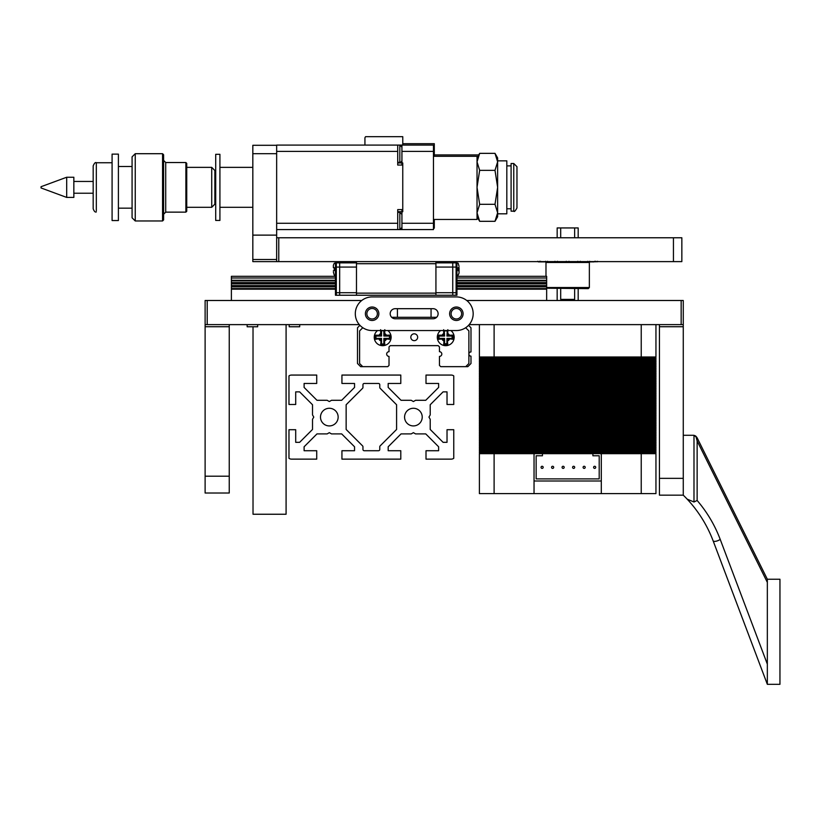 <?xml version="1.0" encoding="UTF-8"?>
<svg xmlns="http://www.w3.org/2000/svg" width="821" height="821" viewBox="0 0 821 821"><rect width="100%" height="100%" fill="white"/><g stroke="black" fill="none" stroke-linecap="round" stroke-linejoin="round"><path stroke-width="1.23" d="M257.661 324.623L257.661 326.768L247.152 326.768L247.152 324.623M299.696 324.623L299.696 326.768L289.187 326.768L289.187 324.623M207.21 300.496L205.117 300.496L205.117 324.623L207.21 324.623L207.21 300.496L361.753 300.496M681.163 300.496L681.163 324.623L683.267 324.623L683.267 300.496L466.728 300.496M681.163 324.623L469.171 324.623M359.3 324.623L207.21 324.623M372.118 308.48A5.254 5.254 0 0 1 376.665 316.362A5.254 5.254 0 0 1 367.572 316.362A5.254 5.254 0 0 1 372.118 308.48M456.363 308.48A5.254 5.254 0 0 1 460.909 316.362A5.254 5.254 0 0 1 451.807 316.362A5.254 5.254 0 0 1 456.363 308.48M205.117 326.727L229.244 326.727L229.244 476.201L205.117 476.201L205.117 300.496M673.436 237.772L673.436 261.612L681.851 261.612L681.851 237.772L276.667 237.772L276.667 261.612L278.771 261.612L278.771 237.772M673.436 261.612L278.771 261.612M681.841 261.612L681.841 237.772M276.656 223.271L397.723 223.271L397.723 229.582L276.656 229.582L276.667 237.772M276.656 261.612L276.656 259.508L252.827 259.508L252.827 261.612L276.656 261.612L252.827 261.612M252.827 259.508L252.827 153.691L276.656 153.691L276.656 145.296L252.827 145.296L252.827 153.691M276.656 153.691L276.656 259.508M229.244 326.727L229.244 324.623M229.244 493.021L205.117 493.021L229.244 493.021L229.244 476.201M205.117 476.201L205.117 493.021M433.067 318.774L395.24 318.774A5.049 5.049 0 0 1 390.191 313.735A5.049 5.049 0 0 1 395.24 308.686L433.067 308.686A5.049 5.049 0 0 1 438.116 313.735A5.049 5.049 0 0 1 433.067 318.774M456.363 307.013A6.722 6.722 0 0 1 462.182 317.101A6.722 6.722 0 0 1 450.534 317.101A6.722 6.722 0 0 1 456.363 307.013M372.118 307.013A6.722 6.722 0 0 1 377.947 317.101A6.722 6.722 0 0 1 366.289 317.101A6.722 6.722 0 0 1 372.118 307.013M372.118 330.545L456.363 330.545A16.81 16.81 0 0 0 473.173 313.735A16.81 16.81 0 0 0 456.363 296.915L372.118 296.915A16.81 16.81 0 0 0 355.308 313.735A16.81 16.81 0 0 0 372.118 330.545M659.437 324.623L659.437 326.727L683.267 326.727L683.267 324.623M683.267 326.727L683.267 478.345L659.437 478.345L659.437 495.155L683.267 495.155L683.267 435.284L693.273 435.284A4.208 4.208 0 0 1 693.991 435.346L697.039 437.624L695.808 436.136M659.437 326.727L659.437 478.345M436.628 317.306L397.426 317.306L397.426 308.686M391.679 317.306L397.426 317.306M434.299 143.696L402.772 143.696L402.772 136.676L402.762 145.091L402.772 143.696L434.299 143.696L434.299 156.298M402.762 229.582L399.827 229.582L402.762 229.582M401.931 165.052L401.931 151.392L433.457 151.392L433.457 145.091L276.656 145.091L276.656 151.392L397.723 151.392L397.723 165.052L402.762 165.052L402.762 162.948M402.762 165.052L402.762 209.612L397.723 209.612L397.723 223.271M402.762 211.715L402.762 209.612M364.935 145.091L364.935 137.733L365.561 136.676M365.981 136.676L402.762 136.676M401.931 162.948L397.723 162.948M397.723 211.715L401.931 211.715M401.931 160.218A2.104 2.104 0 0 1 399.827 162.322L399.827 145.091L401.931 147.185M397.723 151.392L397.723 145.091M542.117 466.277A1.047 1.047 0 0 0 541.203 467.857A1.047 1.047 0 0 0 543.03 467.857A1.047 1.047 0 0 0 542.117 466.277M552.625 466.277A1.047 1.047 0 0 0 551.712 467.857A1.047 1.047 0 0 0 553.539 467.857A1.047 1.047 0 0 0 552.625 466.277M563.134 466.277A1.047 1.047 0 0 0 562.221 467.857A1.047 1.047 0 0 0 564.048 467.857A1.047 1.047 0 0 0 563.134 466.277M573.643 466.277A1.047 1.047 0 0 0 572.73 467.857A1.047 1.047 0 0 0 574.556 467.857A1.047 1.047 0 0 0 573.643 466.277M494.109 453.674L494.109 493.606L479.392 493.606L479.392 453.674L641.232 453.674L641.232 493.606L655.948 493.606L655.948 453.674L641.232 453.674M494.109 493.606L641.232 493.606M480.234 453.674L480.234 452.833M480.234 359.506L480.234 358.674M480.234 361.189L480.234 360.347M480.234 362.872L480.234 362.03M480.234 364.555L480.234 363.713M480.234 366.238L480.234 365.396M480.234 367.921L480.234 367.079M480.234 369.604L480.234 368.762M480.234 371.277L480.234 370.435M480.234 372.96L480.234 372.118M480.234 374.643L480.234 373.801M480.234 376.326L480.234 375.484M480.234 378.009L480.234 377.167M480.234 379.692L480.234 378.85M480.234 381.365L480.234 380.523M480.234 383.048L480.234 382.206M480.234 384.731L480.234 383.889M480.234 386.414L480.234 385.572M480.234 388.097L480.234 387.255M480.234 389.78L480.234 388.938M480.234 391.453L480.234 390.622M480.234 393.136L480.234 392.294M480.234 394.819L480.234 393.977M480.234 396.502L480.234 395.66M480.234 398.185L480.234 397.343M480.234 399.868L480.234 399.027M480.234 401.551L480.234 400.71M480.234 403.224L480.234 402.382M480.234 404.907L480.234 404.065M480.234 406.59L480.234 405.748M480.234 408.273L480.234 407.432M480.234 409.956L480.234 409.115M480.234 411.639L480.234 410.798M480.234 413.312L480.234 412.47M480.234 414.995L480.234 414.153M480.234 416.678L480.234 415.837M480.234 418.361L480.234 417.52M480.234 420.044L480.234 419.203M480.234 421.727L480.234 420.886M480.234 423.4L480.234 422.569M480.234 425.083L480.234 424.241M480.234 426.766L480.234 425.925M480.234 428.449L480.234 427.608M480.234 430.132L480.234 429.291M480.234 431.815L480.234 430.974M480.234 433.498L480.234 432.657M480.234 435.171L480.234 434.33M480.234 436.854L480.234 436.013M480.234 438.537L480.234 437.696M480.234 440.22L480.234 439.379M480.234 441.903L480.234 441.062M480.234 443.586L480.234 442.745M480.234 445.259L480.234 444.418M480.234 446.942L480.234 446.101M480.234 448.625L480.234 447.784M480.234 450.308L480.234 449.467M480.234 451.991L480.234 451.15M480.234 357.833L480.234 356.991M510.919 357.833L479.392 357.833L479.392 358.674L510.919 358.674L510.919 357.833L624.422 357.833L624.422 358.674L510.919 358.674M510.919 359.506L510.919 360.347L479.392 360.347L479.392 359.506L624.422 359.506L624.422 360.347L510.919 360.347M510.919 361.189L510.919 362.03L479.392 362.03L479.392 361.189L624.422 361.189L624.422 362.03L510.919 362.03M510.919 362.872L510.919 363.713L479.392 363.713L479.392 362.872L624.422 362.872L624.422 363.713L510.919 363.713M510.919 364.555L510.919 365.396L479.392 365.396L479.392 364.555L624.422 364.555L624.422 365.396L510.919 365.396M510.919 366.238L510.919 367.079L479.392 367.079L479.392 366.238L624.422 366.238L624.422 367.079L510.919 367.079M510.919 367.921L510.919 368.762L479.392 368.762L479.392 367.921L624.422 367.921L624.422 368.762L510.919 368.762M510.919 369.604L510.919 370.435L479.392 370.435L479.392 369.604L624.422 369.604L624.422 370.435L510.919 370.435M510.919 371.277L510.919 372.118L479.392 372.118L479.392 371.277L624.422 371.277L624.422 372.118L510.919 372.118M510.919 372.96L510.919 373.801L479.392 373.801L479.392 372.96L624.422 372.96L624.422 373.801L510.919 373.801M510.919 374.643L510.919 375.484L479.392 375.484L479.392 374.643L624.422 374.643L624.422 375.484L510.919 375.484M510.919 376.326L510.919 377.167L479.392 377.167L479.392 376.326L624.422 376.326L624.422 377.167L510.919 377.167M510.919 378.009L510.919 378.85L479.392 378.85L479.392 378.009L624.422 378.009L624.422 378.85L510.919 378.85M510.919 379.692L510.919 380.523L479.392 380.523L479.392 379.692L624.422 379.692L624.422 380.523L510.919 380.523M510.919 381.365L510.919 382.206L479.392 382.206L479.392 381.365L624.422 381.365L624.422 382.206L510.919 382.206M510.919 383.048L510.919 383.889L479.392 383.889L479.392 383.048L624.422 383.048L624.422 383.889L510.919 383.889M510.919 384.731L510.919 385.572L479.392 385.572L479.392 384.731L624.422 384.731L624.422 385.572L510.919 385.572M510.919 386.414L510.919 387.255L479.392 387.255L479.392 386.414L624.422 386.414L624.422 387.255L510.919 387.255M510.919 388.097L510.919 388.938L479.392 388.938L479.392 388.097L624.422 388.097L624.422 388.938L510.919 388.938M510.919 389.78L510.919 390.622L479.392 390.622L479.392 389.78L624.422 389.78L624.422 390.622L510.919 390.622M510.919 391.453L510.919 392.294L479.392 392.294L479.392 391.453L624.422 391.453L624.422 392.294L510.919 392.294M510.919 393.136L510.919 393.977L479.392 393.977L479.392 393.136L624.422 393.136L624.422 393.977L510.919 393.977M510.919 394.819L510.919 395.66L479.392 395.66L479.392 394.819L624.422 394.819L624.422 395.66L510.919 395.66M510.919 396.502L510.919 397.343L479.392 397.343L479.392 396.502L624.422 396.502L624.422 397.343L510.919 397.343M510.919 398.185L510.919 399.027L479.392 399.027L479.392 398.185L624.422 398.185L624.422 399.027L510.919 399.027M510.919 399.868L510.919 400.71L479.392 400.71L479.392 399.868L624.422 399.868L624.422 400.71L510.919 400.71M510.919 401.551L510.919 402.382L479.392 402.382L479.392 401.551L624.422 401.551L624.422 402.382L510.919 402.382M510.919 403.224L510.919 404.065L479.392 404.065L479.392 403.224L624.422 403.224L624.422 404.065L510.919 404.065M510.919 404.907L510.919 405.748L479.392 405.748L479.392 404.907L624.422 404.907L624.422 405.748L510.919 405.748M510.919 406.59L510.919 407.432L479.392 407.432L479.392 406.59L624.422 406.59L624.422 407.432L510.919 407.432M510.919 408.273L510.919 409.115L479.392 409.115L479.392 408.273L624.422 408.273L624.422 409.115L510.919 409.115M510.919 409.956L510.919 410.798L479.392 410.798L479.392 409.956L624.422 409.956L624.422 410.798L510.919 410.798M510.919 411.639L510.919 412.47L479.392 412.47L479.392 411.639L624.422 411.639L624.422 412.47L510.919 412.47M510.919 413.312L510.919 414.153L479.392 414.153L479.392 413.312L624.422 413.312L624.422 414.153L510.919 414.153M510.919 414.995L510.919 415.837L479.392 415.837L479.392 414.995L624.422 414.995L624.422 415.837L510.919 415.837M510.919 416.678L510.919 417.52L479.392 417.52L479.392 416.678L624.422 416.678L624.422 417.52L510.919 417.52M510.919 418.361L510.919 419.203L479.392 419.203L479.392 418.361L624.422 418.361L624.422 419.203L510.919 419.203M510.919 420.044L510.919 420.886L479.392 420.886L479.392 420.044L624.422 420.044L624.422 420.886L510.919 420.886M510.919 421.727L510.919 422.569L479.392 422.569L479.392 421.727L624.422 421.727L624.422 422.569L510.919 422.569M510.919 423.4L510.919 424.241L479.392 424.241L479.392 423.4L624.422 423.4L624.422 424.241L510.919 424.241M510.919 425.083L510.919 425.925L479.392 425.925L479.392 425.083L624.422 425.083L624.422 425.925L510.919 425.925M510.919 426.766L510.919 427.608L479.392 427.608L479.392 426.766L624.422 426.766L624.422 427.608L510.919 427.608M510.919 428.449L510.919 429.291L479.392 429.291L479.392 428.449L624.422 428.449L624.422 429.291L510.919 429.291M510.919 430.132L510.919 430.974L479.392 430.974L479.392 430.132L624.422 430.132L624.422 430.974L510.919 430.974M510.919 431.815L510.919 432.657L479.392 432.657L479.392 431.815L624.422 431.815L624.422 432.657L510.919 432.657M510.919 433.498L510.919 434.33L479.392 434.33L479.392 433.498L624.422 433.498L624.422 434.33L510.919 434.33M510.919 435.171L510.919 436.013L479.392 436.013L479.392 435.171L624.422 435.171L624.422 436.013L510.919 436.013M510.919 436.854L510.919 437.696L479.392 437.696L479.392 436.854L624.422 436.854L624.422 437.696L510.919 437.696M510.919 438.537L510.919 439.379L479.392 439.379L479.392 438.537L624.422 438.537L624.422 439.379L510.919 439.379M510.919 440.22L510.919 441.062L479.392 441.062L479.392 440.22L624.422 440.22L624.422 441.062L510.919 441.062M510.919 441.903L510.919 442.745L479.392 442.745L479.392 441.903L624.422 441.903L624.422 442.745L510.919 442.745M510.919 443.586L510.919 444.418L479.392 444.418L479.392 443.586L624.422 443.586L624.422 444.418L510.919 444.418M510.919 445.259L510.919 446.101L479.392 446.101L479.392 445.259L624.422 445.259L624.422 446.101L510.919 446.101M510.919 446.942L510.919 447.784L479.392 447.784L479.392 446.942L624.422 446.942L624.422 447.784L510.919 447.784M510.919 448.625L510.919 449.467L479.392 449.467L479.392 448.625L624.422 448.625L624.422 449.467L510.919 449.467M510.919 450.308L510.919 451.15L479.392 451.15L479.392 450.308L624.422 450.308L624.422 451.15L510.919 451.15M511.267 453.674L511.267 452.833M624.073 453.674L624.073 452.833M511.267 359.506L511.267 358.674M624.073 359.506L624.073 358.674M511.267 361.189L511.267 360.347M624.073 361.189L624.073 360.347M511.267 362.872L511.267 362.03M624.073 362.872L624.073 362.03M511.267 364.555L511.267 363.713M624.073 364.555L624.073 363.713M511.267 366.238L511.267 365.396M624.073 366.238L624.073 365.396M511.267 367.921L511.267 367.079M624.073 367.921L624.073 367.079M511.267 369.604L511.267 368.762M624.073 369.604L624.073 368.762M511.267 371.277L511.267 370.435M624.073 371.277L624.073 370.435M511.267 372.96L511.267 372.118M624.073 372.96L624.073 372.118M511.267 374.643L511.267 373.801M624.073 374.643L624.073 373.801M511.267 376.326L511.267 375.484M624.073 376.326L624.073 375.484M511.267 378.009L511.267 377.167M624.073 378.009L624.073 377.167M511.267 379.692L511.267 378.85M624.073 379.692L624.073 378.85M511.267 381.365L511.267 380.523M624.073 381.365L624.073 380.523M511.267 383.048L511.267 382.206M624.073 383.048L624.073 382.206M511.267 384.731L511.267 383.889M624.073 384.731L624.073 383.889M511.267 386.414L511.267 385.572M624.073 386.414L624.073 385.572M511.267 388.097L511.267 387.255M624.073 388.097L624.073 387.255M511.267 389.78L511.267 388.938M624.073 389.78L624.073 388.938M511.267 391.453L511.267 390.622M624.073 391.453L624.073 390.622M511.267 393.136L511.267 392.294M624.073 393.136L624.073 392.294M511.267 394.819L511.267 393.977M624.073 394.819L624.073 393.977M511.267 396.502L511.267 395.66M624.073 396.502L624.073 395.66M511.267 398.185L511.267 397.343M624.073 398.185L624.073 397.343M511.267 399.868L511.267 399.027M624.073 399.868L624.073 399.027M511.267 401.551L511.267 400.71M624.073 401.551L624.073 400.71M511.267 403.224L511.267 402.382M624.073 403.224L624.073 402.382M511.267 404.907L511.267 404.065M624.073 404.907L624.073 404.065M511.267 406.59L511.267 405.748M624.073 406.59L624.073 405.748M511.267 408.273L511.267 407.432M624.073 408.273L624.073 407.432M511.267 409.956L511.267 409.115M624.073 409.956L624.073 409.115M511.267 411.639L511.267 410.798M624.073 411.639L624.073 410.798M511.267 413.312L511.267 412.47M624.073 413.312L624.073 412.47M511.267 414.995L511.267 414.153M624.073 414.995L624.073 414.153M511.267 416.678L511.267 415.837M624.073 416.678L624.073 415.837M511.267 418.361L511.267 417.52M624.073 418.361L624.073 417.52M511.267 420.044L511.267 419.203M624.073 420.044L624.073 419.203M511.267 421.727L511.267 420.886M624.073 421.727L624.073 420.886M511.267 423.4L511.267 422.569M624.073 423.4L624.073 422.569M511.267 425.083L511.267 424.241M624.073 425.083L624.073 424.241M511.267 426.766L511.267 425.925M624.073 426.766L624.073 425.925M511.267 428.449L511.267 427.608M624.073 428.449L624.073 427.608M511.267 430.132L511.267 429.291M624.073 430.132L624.073 429.291M511.267 431.815L511.267 430.974M624.073 431.815L624.073 430.974M511.267 433.498L511.267 432.657M624.073 433.498L624.073 432.657M511.267 435.171L511.267 434.33M624.073 435.171L624.073 434.33M511.267 436.854L511.267 436.013M624.073 436.854L624.073 436.013M511.267 438.537L511.267 437.696M624.073 438.537L624.073 437.696M511.267 440.22L511.267 439.379M624.073 440.22L624.073 439.379M511.267 441.903L511.267 441.062M624.073 441.903L624.073 441.062M511.267 443.586L511.267 442.745M624.073 443.586L624.073 442.745M511.267 445.259L511.267 444.418M624.073 445.259L624.073 444.418M511.267 446.942L511.267 446.101M624.073 446.942L624.073 446.101M511.267 448.625L511.267 447.784M624.073 448.625L624.073 447.784M511.267 450.308L511.267 449.467M624.073 450.308L624.073 449.467M511.267 451.991L511.267 451.15M624.073 451.991L624.073 451.15M511.267 357.833L511.267 356.991M624.073 357.833L624.073 356.991M655.948 451.991L655.948 452.833L479.392 452.833L479.392 451.991L655.948 451.991M624.422 451.991L624.422 452.833M624.422 450.308L655.948 450.308L655.948 451.15L624.422 451.15M624.422 448.625L655.948 448.625L655.948 449.467L624.422 449.467M624.422 446.942L655.948 446.942L655.948 447.784L624.422 447.784M624.422 445.259L655.948 445.259L655.948 446.101L624.422 446.101M624.422 443.586L655.948 443.586L655.948 444.418L624.422 444.418M624.422 441.903L655.948 441.903L655.948 442.745L624.422 442.745M624.422 440.22L655.948 440.22L655.948 441.062L624.422 441.062M624.422 438.537L655.948 438.537L655.948 439.379L624.422 439.379M624.422 436.854L655.948 436.854L655.948 437.696L624.422 437.696M624.422 435.171L655.948 435.171L655.948 436.013L624.422 436.013M624.422 433.498L655.948 433.498L655.948 434.33L624.422 434.33M624.422 431.815L655.948 431.815L655.948 432.657L624.422 432.657M624.422 430.132L655.948 430.132L655.948 430.974L624.422 430.974M624.422 428.449L655.948 428.449L655.948 429.291L624.422 429.291M624.422 426.766L655.948 426.766L655.948 427.608L624.422 427.608M624.422 425.083L655.948 425.083L655.948 425.925L624.422 425.925M624.422 423.4L655.948 423.4L655.948 424.241L624.422 424.241M624.422 421.727L655.948 421.727L655.948 422.569L624.422 422.569M624.422 420.044L655.948 420.044L655.948 420.886L624.422 420.886M624.422 418.361L655.948 418.361L655.948 419.203L624.422 419.203M624.422 416.678L655.948 416.678L655.948 417.52L624.422 417.52M624.422 414.995L655.948 414.995L655.948 415.837L624.422 415.837M624.422 413.312L655.948 413.312L655.948 414.153L624.422 414.153M624.422 411.639L655.948 411.639L655.948 412.47L624.422 412.47M624.422 409.956L655.948 409.956L655.948 410.798L624.422 410.798M624.422 408.273L655.948 408.273L655.948 409.115L624.422 409.115M624.422 406.59L655.948 406.59L655.948 407.432L624.422 407.432M624.422 404.907L655.948 404.907L655.948 405.748L624.422 405.748M624.422 403.224L655.948 403.224L655.948 404.065L624.422 404.065M624.422 401.551L655.948 401.551L655.948 402.382L624.422 402.382M624.422 399.868L655.948 399.868L655.948 400.71L624.422 400.71M624.422 398.185L655.948 398.185L655.948 399.027L624.422 399.027M624.422 396.502L655.948 396.502L655.948 397.343L624.422 397.343M624.422 394.819L655.948 394.819L655.948 395.66L624.422 395.66M624.422 393.136L655.948 393.136L655.948 393.977L624.422 393.977M624.422 391.453L655.948 391.453L655.948 392.294L624.422 392.294M624.422 389.78L655.948 389.78L655.948 390.622L624.422 390.622M624.422 388.097L655.948 388.097L655.948 388.938L624.422 388.938M624.422 386.414L655.948 386.414L655.948 387.255L624.422 387.255M624.422 384.731L655.948 384.731L655.948 385.572L624.422 385.572M624.422 383.048L655.948 383.048L655.948 383.889L624.422 383.889M624.422 381.365L655.948 381.365L655.948 382.206L624.422 382.206M624.422 379.692L655.948 379.692L655.948 380.523L624.422 380.523M624.422 378.009L655.948 378.009L655.948 378.85L624.422 378.85M624.422 376.326L655.948 376.326L655.948 377.167L624.422 377.167M624.422 374.643L655.948 374.643L655.948 375.484L624.422 375.484M624.422 372.96L655.948 372.96L655.948 373.801L624.422 373.801M624.422 371.277L655.948 371.277L655.948 372.118L624.422 372.118M624.422 369.604L655.948 369.604L655.948 370.435L624.422 370.435M624.422 367.921L655.948 367.921L655.948 368.762L624.422 368.762M624.422 366.238L655.948 366.238L655.948 367.079L624.422 367.079M624.422 364.555L655.948 364.555L655.948 365.396L624.422 365.396M624.422 362.872L655.948 362.872L655.948 363.713L624.422 363.713M624.422 361.189L655.948 361.189L655.948 362.03L624.422 362.03M624.422 359.506L655.948 359.506L655.948 360.347L624.422 360.347M479.392 324.623L479.392 356.991L655.948 356.991L655.948 324.623M624.422 357.833L655.948 357.833L655.948 358.674L624.422 358.674M510.919 451.991L510.919 452.833M641.232 324.623L641.232 356.991M494.109 324.623L494.109 356.991M557.161 300.496L557.161 288.623M557.161 237.772L557.161 227.94L560.692 227.94L560.692 237.772M574.638 237.772L574.638 227.94L578.179 227.94L578.179 237.772M560.692 288.623L560.692 299.398L574.638 299.398L574.638 288.623M574.638 227.94L560.692 227.94M655.107 356.991L655.107 357.833M655.107 452.833L655.107 453.674M655.107 451.15L655.107 451.991M655.107 449.467L655.107 450.308M655.107 447.784L655.107 448.625M655.107 446.101L655.107 446.942M655.107 444.418L655.107 445.259M655.107 442.745L655.107 443.586M655.107 441.062L655.107 441.903M655.107 439.379L655.107 440.22M655.107 437.696L655.107 438.537M655.107 436.013L655.107 436.854M655.107 434.33L655.107 435.171M655.107 432.657L655.107 433.498M655.107 430.974L655.107 431.815M655.107 429.291L655.107 430.132M655.107 427.608L655.107 428.449M655.107 425.925L655.107 426.766M655.107 424.241L655.107 425.083M655.107 422.569L655.107 423.4M655.107 420.886L655.107 421.727M655.107 419.203L655.107 420.044M655.107 417.52L655.107 418.361M655.107 415.837L655.107 416.678M655.107 414.153L655.107 414.995M655.107 412.47L655.107 413.312M655.107 410.798L655.107 411.639M655.107 409.115L655.107 409.956M655.107 407.432L655.107 408.273M655.107 405.748L655.107 406.59M655.107 404.065L655.107 404.907M655.107 402.382L655.107 403.224M655.107 400.71L655.107 401.551M655.107 399.027L655.107 399.868M655.107 397.343L655.107 398.185M655.107 395.66L655.107 396.502M655.107 393.977L655.107 394.819M655.107 392.294L655.107 393.136M655.107 390.622L655.107 391.453M655.107 388.938L655.107 389.78M655.107 387.255L655.107 388.097M655.107 385.572L655.107 386.414M655.107 383.889L655.107 384.731M655.107 382.206L655.107 383.048M655.107 380.523L655.107 381.365M655.107 378.85L655.107 379.692M655.107 377.167L655.107 378.009M655.107 375.484L655.107 376.326M655.107 373.801L655.107 374.643M655.107 372.118L655.107 372.96M655.107 370.435L655.107 371.277M655.107 368.762L655.107 369.604M655.107 367.079L655.107 367.921M655.107 365.396L655.107 366.238M655.107 363.713L655.107 364.555M655.107 362.03L655.107 362.872M655.107 360.347L655.107 361.189M655.107 358.674L655.107 359.506M534.04 453.674L534.04 493.606M601.3 453.674L601.3 493.606M542.445 453.674L542.445 455.768L536.144 455.768L536.144 478.889L599.197 478.889L599.197 455.768L592.895 455.768L592.895 453.674M534.04 480.993L601.3 480.993M594.661 466.277A1.047 1.047 0 0 0 593.747 467.857A1.047 1.047 0 0 0 595.574 467.857A1.047 1.047 0 0 0 594.661 466.277M584.152 466.277A1.047 1.047 0 0 0 583.238 467.857A1.047 1.047 0 0 0 585.065 467.857A1.047 1.047 0 0 0 584.152 466.277M516.963 202.284L516.963 187.332M513.761 211.171C514.192 212.116 515.26 211.048 516.963 207.959L516.963 166.704L513.761 163.502L511.093 163.502L511.093 211.171L513.761 211.171L513.761 163.502M497.629 212.813L497.629 161.85L497.629 216.754L495.001 221.311L479.659 221.311L477.032 212.813L479.659 204.316L477.032 187.332L479.659 170.347L477.032 161.85L479.659 153.353L495.001 153.353L497.629 161.85L495.001 170.347L497.629 187.332L495.001 204.316L497.629 212.813L495.001 221.311M497.629 213.819L506.824 213.819L506.824 160.854L497.629 160.854M495.001 153.353L497.629 157.909L497.629 161.85M495.001 204.316L479.659 204.316M495.001 170.347L479.659 170.347M477.032 156.298L433.457 156.298L477.032 156.298L477.032 219.464L433.457 219.464M433.457 151.392L433.457 229.582L401.931 229.582L401.931 209.612M401.931 145.091L401.931 151.392M185.895 162.537L186.736 163.369L185.885 162.527L185.885 212.136L186.736 211.295L186.736 163.369L186.736 167.361L211.715 167.361L211.726 207.303L186.726 207.303L186.736 211.295L185.895 212.136L165.709 212.136L165.709 162.527L163.605 160.434M214.876 203.321L214.876 204.142L215.707 204.142L214.866 204.142L214.866 170.522L215.707 170.522M215.707 154.307L219.915 154.307L215.707 154.307L215.707 220.439L219.915 220.439L219.915 154.307L219.915 167.361L252.499 167.361M214.876 170.522L211.726 167.361L214.866 170.522M163.615 160.608L163.615 154.759L162.568 153.701L163.605 154.759L163.605 219.905L162.568 220.962L135.239 220.962L135.239 153.701L162.558 153.701L162.558 220.962L135.239 220.962L135.239 219.833M135.239 220.962L132.078 217.811L132.078 156.852L135.239 153.701M252.827 162.25L252.827 162.907M252.827 164.149L252.827 164.795M252.827 166.694L252.827 166.037M112.097 218.92L112.097 220.541L118.398 220.541L118.398 154.122L112.087 154.122L112.087 220.541L118.398 220.541L118.398 208.165L132.078 208.165L118.398 208.165M96.334 211.921L96.324 211.921C95.215 212.444 94.158 211.397 93.173 208.77L93.173 165.893C94.364 163.112 95.41 162.065 96.324 162.743L96.334 210.72M41.05 186.931L41.05 187.958L66.696 197.42L73.849 197.42L73.839 177.244L66.696 177.244L66.696 197.42L73.839 197.42L73.849 193.222L93.173 193.222L73.849 193.222M163.615 214.055L163.615 219.905L162.568 220.962M219.915 207.303L252.827 207.303L219.915 207.303L219.915 220.439L215.718 220.439L215.718 218.889M132.078 166.499L118.398 166.499L118.398 154.122M93.173 181.451L73.839 181.451L73.849 177.244M286.088 324.623L286.088 514.244L253.022 514.244L253.022 326.768M546.653 287.535L589.355 287.535L589.355 262.474L545.986 262.474L545.38 261.878M589.355 287.535L588.277 288.623L546.653 288.212M557.161 261.878L560.784 261.878L554.893 261.878L554.955 261.273M554.883 261.612L545.78 261.878L545.565 261.273M564.817 261.878L570.451 261.878M580.314 261.273L580.375 261.878L574.495 261.878L578.179 261.878M589.724 261.273L589.509 261.878L580.396 261.612M595.348 261.878L595.789 261.273L594.035 261.878L594.722 261.273M587.138 261.878L587.795 261.273M577.286 261.878L577.81 261.273M568.984 261.273L569.302 261.878L565.956 261.878L566.274 261.273M557.459 261.273L557.982 261.878M547.484 261.273L548.141 261.878M540.577 261.273L541.265 261.878L539.541 261.273M537.806 261.273L538.371 261.878L542.753 261.878M594.035 261.878L588.893 261.878M579.852 261.878L580.375 261.878L579.852 261.878M574.495 261.612L569.302 261.878M565.956 261.878L560.784 261.612M546.417 261.878L541.265 261.878M596.918 261.878L597.534 261.273M379.774 446.788L379.774 449.467A1.262 1.262 0 0 1 378.512 450.729L364.216 450.729A1.262 1.262 0 0 1 362.954 449.467L362.954 446.788A1.262 1.262 0 0 0 362.584 445.895L346.144 429.455L346.144 404.743L362.584 388.302A1.262 1.262 0 0 0 362.954 387.409L362.954 384.731A1.262 1.262 0 0 1 364.216 383.469L378.512 383.469A1.262 1.262 0 0 1 379.774 384.731L379.774 387.409A1.262 1.262 0 0 0 380.144 388.302L396.584 404.743L396.584 429.455L380.144 445.895A1.262 1.262 0 0 0 379.774 446.788M400.792 459.134L341.936 459.134L341.936 450.729L354.549 450.729L354.549 446.778L341.68 433.909L331.51 433.909L329.324 432.657L327.148 433.909L316.968 433.909L304.109 446.778L304.109 450.729L316.721 450.729L316.721 459.134L291.496 459.134A4.208 4.208 0 0 1 288.971 458.292L288.971 429.711L295.704 429.711L295.704 442.324L299.644 442.324L312.514 429.455L312.514 419.285L313.776 417.099L312.514 414.913L312.514 404.743L299.644 391.874L295.704 391.874L295.704 404.486L288.971 404.486L288.971 375.905A4.208 4.208 0 0 1 291.496 375.064L316.721 375.064L316.721 383.469L304.109 383.469L304.109 387.42L316.968 400.289L327.148 400.289L329.324 401.551L331.51 400.289L341.68 400.289L354.549 387.42L354.549 383.469L341.936 383.469L341.936 375.064L400.792 375.064L400.792 383.469L388.179 383.469L388.179 387.42L401.038 400.289L411.218 400.289L413.394 401.551L415.58 400.289L425.75 400.289L438.619 387.42L438.619 383.469L426.007 383.469L426.007 375.064L451.232 375.064A4.208 4.208 0 0 1 453.756 375.905L453.756 404.486L447.024 404.486L447.024 391.874L443.083 391.874L430.214 404.743L430.214 414.913L428.952 417.099L430.214 419.285L430.214 429.455L443.083 442.324L447.024 442.324L447.024 429.711L453.756 429.711L453.756 458.292A4.208 4.208 0 0 1 451.232 459.134L426.007 459.134L426.007 450.729L438.619 450.729L438.619 446.778L425.75 433.909L415.58 433.909L413.394 432.657L411.218 433.909L401.038 433.909L388.179 446.778L388.179 450.729L400.792 450.729L400.792 459.134M329.324 408.273A8.826 8.826 0 0 0 321.678 421.512A8.826 8.826 0 0 0 336.969 421.512A8.826 8.826 0 0 0 329.324 408.273M413.394 408.273A8.826 8.826 0 0 0 405.759 421.512A8.826 8.826 0 0 0 421.04 421.512A8.826 8.826 0 0 0 413.394 408.273M434.299 154.912L478.766 154.912L434.299 154.912M434.299 219.464L434.299 228.187L433.457 228.187M693.991 435.346L693.991 502L687.177 499.147C698.538 511.35 707.189 525.235 713.121 540.813L767.337 684.324L779.95 684.324L779.95 579.236L767.337 579.236L697.039 437.624M767.337 684.324L767.337 579.236M694.525 435.479L695.746 436.095M715.122 474.056L702.602 448.83M693.991 502L697.132 500.461L697.132 440.949L695.849 436.167M687.177 499.147A126.106 126.106 0 0 0 683.267 495.155M713.121 540.813A4.208 1.55 159.3 0 0 716.035 541.234A4.208 1.55 159.3 0 0 720.191 539.325L767.337 664.127L767.337 582.366L697.132 440.949M359.937 325.321L357.494 327.774L357.494 363.508L360.645 366.659L387.758 366.659L389.021 365.396L389.021 356.396A2.35 2.35 0 0 1 386.67 354.046A2.35 2.35 0 0 1 389.021 351.696L389.021 346.903L390.283 345.641L438.198 345.641L390.283 345.641L389.021 346.903L390.283 345.641L438.198 345.641L439.461 346.903L438.198 345.641L439.461 346.903L438.198 345.641L390.283 345.641L389.021 346.903L390.283 345.641L438.198 345.641L439.461 346.903L439.461 351.696A2.35 2.35 0 0 1 441.811 354.046A2.35 2.35 0 0 1 439.461 356.396L439.461 365.396L440.723 366.659L467.837 366.659L470.987 363.508L470.987 356.15A2.104 2.104 0 0 1 468.883 354.046A2.104 2.104 0 0 1 470.987 351.942L470.987 327.774L468.545 325.321M443.668 329.703L443.761 335.235L438.24 335.132L438.24 339.33L444.182 338.816L443.668 344.758L447.866 344.758L447.342 340.931L447.178 343.989M453.295 339.33L449.467 338.816L453.295 339.33L453.295 335.132L447.763 335.235L446.932 336.066L452.104 336.066L452.104 338.396L446.932 338.396L446.932 343.568L444.182 343.989L444.182 340.931L443.668 344.758M447.342 330.37L447.763 333.531L447.866 329.703M450.862 330.545A8.405 8.405 0 0 1 449.498 344.769A8.405 8.405 0 0 1 440.661 330.545M452.525 335.82L449.467 335.656L452.628 335.656L452.525 338.816L447.342 338.816L447.342 344.091L444.182 343.989M447.763 335.235L447.763 333.531A4.208 4.208 0 0 1 449.467 335.235L447.342 335.656L447.342 330.545M438.24 335.132L442.067 335.235A4.208 4.208 0 0 1 443.761 333.531L444.182 335.656L439.009 335.656L439.009 338.816L439.009 335.656M439.009 338.642L442.067 338.816L439.009 338.816M439.43 338.396L444.602 338.396L443.761 340.931A4.208 4.208 0 0 1 442.067 339.237L443.761 339.237M443.761 335.235L444.602 336.066L439.43 336.066M438.907 338.816L438.24 339.33M452.628 335.656L453.295 335.132M447.342 344.091L447.866 344.758M447.763 339.237L447.763 340.931A4.208 4.208 0 0 0 449.467 339.237L447.763 339.237L446.932 338.396M444.264 330.545L444.602 336.066M447.271 330.545L446.932 336.066M375.187 339.33L379.015 338.816L375.187 339.33L375.187 335.132L379.015 335.235A4.208 4.208 0 0 1 380.708 333.531L380.616 329.703M387.81 330.545A8.405 8.405 0 0 1 386.445 344.769A8.405 8.405 0 0 1 377.609 330.545M384.813 329.703L384.71 335.235L390.242 335.132L390.242 339.33L384.29 338.816L384.813 344.758L380.616 344.758L381.129 340.931L381.129 344.091L384.29 343.989L381.303 343.989M384.29 330.545L384.29 335.656L389.472 335.656L389.472 338.816L389.472 335.656M390.242 335.132L386.414 335.235A4.208 4.208 0 0 0 384.71 333.531L384.29 330.37M389.472 338.642L390.242 339.33M384.813 344.758L384.29 340.931L384.29 343.989M383.869 343.568L383.869 338.396L384.71 340.931A4.208 4.208 0 0 0 386.414 339.237L384.71 339.237M375.956 335.656L375.956 338.816L375.956 335.656L379.015 335.656L375.854 335.656L375.956 338.816L381.129 338.816L381.129 343.989M381.129 330.37L380.708 335.235L379.015 335.656L381.549 336.066L376.377 336.066M380.708 335.235L381.129 330.545M384.71 335.235L383.869 336.066L389.051 336.066M381.129 344.091L380.616 344.758M380.708 339.237L380.708 340.931A4.208 4.208 0 0 1 379.015 339.237L380.708 339.237L381.549 338.396L381.549 343.568M375.854 335.656L375.187 335.132M381.211 330.545L383.869 330.894L383.869 336.066M465.733 366.659L468.883 363.508L468.883 330.925L465.681 327.723M362.79 327.723L359.598 330.925L359.598 363.508L362.749 366.659M410.818 337.236A3.417 3.417 0 0 0 415.949 340.192A3.417 3.417 0 0 0 415.949 334.27A3.417 3.417 0 0 0 410.818 337.236M435.93 295.242L435.93 261.612L435.93 262.874L452.74 262.874L452.74 295.242L335.461 295.242L335.461 275.476L334.209 275.066L333.367 271.977M456.948 276.318L546.653 276.318L546.653 300.496M335.461 288.592L231.389 288.592L231.389 300.496M231.389 288.592L231.389 276.318L335.461 276.318M546.653 278.001L456.948 278.001M335.461 278.001L231.389 278.001M435.93 292.717L456.107 292.717L456.107 295.242L452.74 295.242L452.74 267.071L435.93 267.071M356.478 267.071L339.668 267.071L339.668 295.242L339.668 292.717L336.302 292.717L336.302 295.242M356.478 262.874L339.668 262.874L339.668 292.717L356.478 292.717M435.93 293.138L356.478 293.138L356.478 295.242M435.93 263.715L356.478 263.715L356.478 293.138M356.478 261.612L356.478 263.715M336.302 267.071L339.668 267.071L339.668 262.874L336.302 262.874L336.302 292.717M336.302 275.702L335.461 275.702M336.302 282.208L335.461 282.208M336.302 286.406L335.461 286.406M459.052 266.373L458.21 263.295L456.948 262.874L458.21 263.295M456.107 275.476L458.21 275.066L459.052 273.075L459.052 267.595L458.21 267.595L458.21 270.756L459.052 270.756M456.107 282.208L456.948 282.208L456.948 275.702L456.107 275.702M456.107 286.406L456.948 286.406L456.948 282.208M456.107 292.717L456.107 267.071L452.74 267.071L452.74 262.874L456.948 262.874L456.948 275.702M456.107 267.071L456.107 262.874M456.107 295.242L456.948 295.242L456.948 286.406M458.21 274.85L459.052 273.075M335.471 262.946L334.209 263.295L333.367 265.275L333.367 267.595L334.209 267.595L334.209 270.756L333.367 270.756M333.367 267.595L333.367 265.275M276.667 235.124L252.827 235.124M431.056 317.306L431.056 308.686M397.723 212.341L399.827 212.341L399.827 229.582L401.931 227.479M401.931 223.271L433.457 223.271M185.895 212.136L165.719 212.136L165.719 211.305M433.457 221.886L434.299 221.886M433.457 150.007L434.299 150.007M720.191 539.325C714.763 525.03 707.076 512.078 697.132 500.461M446.932 330.894L444.602 330.894M444.602 338.396L444.602 343.568M376.377 338.396L381.549 338.396M383.869 338.396L389.051 338.396M381.549 330.894L381.549 336.066M546.653 289.177L456.948 289.177M335.461 289.177L231.389 289.177M546.653 288.592L456.948 288.592M546.653 286.868L456.948 286.868M335.461 286.868L231.389 286.868M546.653 286.58L456.948 286.58M335.461 286.58L231.389 286.58M546.653 286.211L456.948 286.211M335.461 286.211L231.389 286.211M546.653 285.605L456.948 285.605M335.461 285.605L231.389 285.605M546.653 283.861L456.948 283.861M335.461 283.861L231.389 283.861M546.653 283.245L456.948 283.245M335.461 283.245L231.389 283.245M546.653 282.886L456.948 282.886M335.461 282.886L231.389 282.886M546.653 282.588L456.948 282.588M335.461 282.588L231.389 282.588M546.653 280.864L456.948 280.864M335.461 280.864L231.389 280.864M546.653 280.279L456.948 280.279M335.461 280.279L231.389 280.279M336.302 277.58L335.461 277.58M456.107 277.58L456.948 277.58M334.209 263.295L335.461 262.874L335.461 275.476L334.209 275.066M397.723 162.322L399.827 162.322M399.827 212.341L401.931 214.445M397.723 229.582L399.827 229.582M578.179 288.623L578.179 300.496M511.093 165.883L506.824 165.883M511.093 208.78L506.824 208.78M477.032 216.754L479.659 221.311M477.032 157.909L479.659 153.353M214.866 204.142L211.715 207.303L186.736 207.303M185.885 162.527L165.709 162.527M165.709 212.136L163.605 214.24M112.087 162.743L96.324 162.743M41.05 186.706L66.696 177.244M214.876 204.142L211.726 207.303M165.719 162.527L163.615 160.434M165.719 212.136L163.615 214.24M589.355 262.474L589.96 261.878M545.986 276.318L545.986 262.474M537.776 261.273L538.371 261.878M597.565 261.273L596.97 261.878M477.032 218.078L477.801 218.078M456.948 275.476L458.21 275.066M336.302 275.476L335.461 275.476"/></g></svg>
